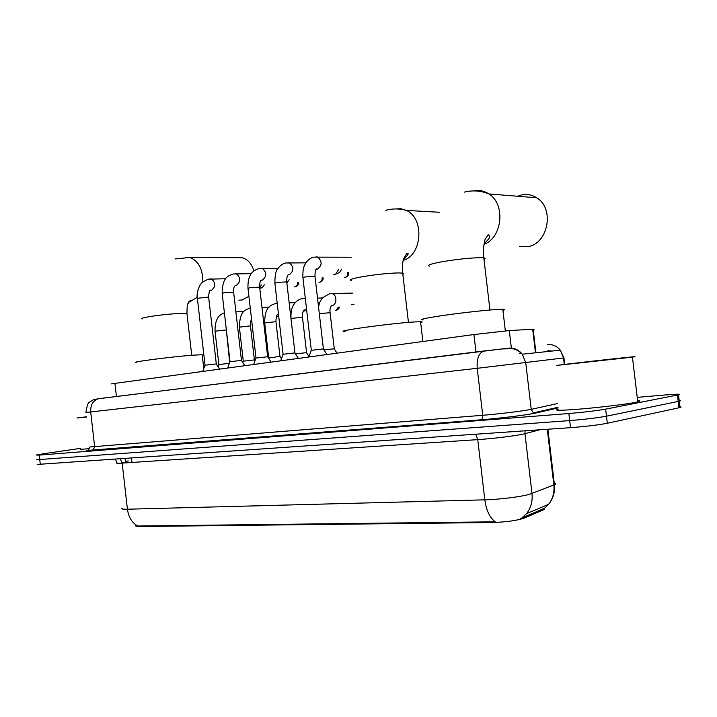 <?xml version="1.0" encoding="UTF-8"?>
<svg xmlns="http://www.w3.org/2000/svg" width="717" height="717" viewBox="0 0 717 717"><rect width="100%" height="100%" fill="white"/><g stroke="black" fill="none" stroke-linecap="round" stroke-linejoin="round"><path stroke-width="1.08" d="M135.325 525.946L139.25 526.52L492.462 522.514C506.193 522.039 516.706 520.596 524.028 518.167L544.364 509.42L544.714 508.12M111.135 383.9L473.928 334.534L509.303 330.582L533.152 329.193C534.506 329.139 534.515 329.237 533.188 329.506M122.159 508.174C120.913 508.971 122.661 509.321 127.42 509.213C128.567 517.253 132.009 522.854 137.745 526.018L495.223 521.806C489.738 517.656 486.269 510.325 484.817 499.83C499.131 499.516 520.927 496.809 529.522 494.291L554.438 484.791C556.168 483.984 556.096 483.366 554.223 482.917M637.234 397.352L665.286 394.968C677.045 394.018 681.455 393.974 678.515 394.834L605.632 409.138L606.474 416.192C597.27 417.886 585.009 419.355 569.701 420.592L36.639 459.74L569.701 420.592C585.009 419.355 597.27 417.886 606.474 416.192L678.219 401.43L606.474 416.192L607.308 423.254C598.112 425.011 585.861 426.481 570.535 427.673L37.167 464.446M678.856 406.763C681.437 406.799 681.831 407.059 680.03 407.561L679.268 401.197L678.219 401.43L679.268 401.197C681.078 400.731 680.684 400.489 678.103 400.489M520.399 518.651L544.544 508.254L548.559 504.356C552.843 498.853 554.608 492.418 553.856 485.033L547.286 429.286M680.03 407.561L607.308 423.254M605.632 409.138C596.427 410.76 584.167 412.221 568.859 413.521L39.247 455.098L36.11 455.044L43.37 453.78L80.421 448.376M86.416 417.061L76.988 417.993L86.39 416.792M89.482 448.645C81.971 449.326 78.978 449.407 80.483 448.896M86.407 416.962L85.825 416.962L86.398 416.882M630.243 357.398L556.509 365.446C577.866 362.65 649.485 354.754 632.439 357.102L630.243 357.398M637.637 400.74C640.631 400.812 640.675 401.206 637.772 401.914L635.585 402.38C626.308 404.209 601.42 407.238 581.711 408.932C560.784 410.626 552.95 410.698 558.211 409.147M567.147 364.281L620.94 358.348L567.147 364.281M238.869 300.127L242.158 300.02L248.907 296.282M253.961 270.918C251.622 263.686 247.697 259.294 242.203 257.735L189.799 257.475C198.385 260.737 202.741 268.857 202.848 281.826M202.239 355.184L202.185 354.709L192.237 355.22C170.081 356.905 128.334 362.39 136.445 362.506M420.673 322.605C422.663 322.076 422.627 321.79 420.565 321.736L414.426 321.951C390.622 323.313 331.397 331.55 345.074 331.514M519.601 246.496L527.631 246.657C548.12 244.121 554.94 208.387 536.683 197.775C531.96 194.773 526.914 193.832 521.528 194.952L517.611 196.243M502.922 310.318C505.377 309.672 505.333 309.323 502.796 309.278L498.163 309.412C487.354 309.986 463.415 312.585 445.015 315.193C425.584 318.034 418.28 319.621 423.102 319.952M202.803 371.281L204.99 365.195L216.283 363.922M261.275 284.873L259.769 288.198M264.34 284.81L262.35 287.508L259.805 288.53M227.746 367.902L229.96 361.7L241.441 360.4M289.148 279.791L286.845 282.812M253.701 364.379L255.951 358.061L267.629 356.734M280.741 360.714L283.027 354.27L294.911 352.916M338.818 269.135L335.681 274.154L333.799 274.36M341.704 269.117L339.464 272.559L335.681 274.154M308.928 356.896L311.25 350.326L323.358 348.937M218.049 366.701L218.81 364.568L229.395 363.286M251.703 320.607L250.762 321.566M242.767 362.497L243.233 361.18L254.356 359.916M278.671 315.937L276.287 317.013M268.472 358.079L279.926 356.358M305.164 310.228L302.897 312.146M295.485 353.831L306.535 352.665M323.932 349.86L334.239 348.812M354.081 304.116L351.706 304.752M330.985 293.585L352.8 293.083M543.889 509.644L543.764 508.541M524.028 518.167L523.894 517.02M492.462 522.514L492.373 521.734M139.25 526.52L139.188 525.919M131.973 462.456L131.489 458.244M116.432 396.528L114.917 383.192M535.456 352.809L535.357 351.957M535.357 351.93L532.677 329.22M511.364 348.112L509.303 330.582M475.971 351.993L473.928 334.534M126.058 462.841L122.105 462.599M125.834 461.336L128.253 460.914M475.819 434.26L477.755 439.629L122.177 463.101C117.454 463.397 115.724 463.299 117.005 462.788L115.464 459.355M522.263 517.808L526.529 513.659C530.956 507.932 532.776 501.21 531.996 493.493L524.952 433.677L522.46 434.251C513.784 436.097 491.996 438.723 477.755 439.629L484.817 499.83L127.42 509.213L122.177 463.101L120.322 459.023M570.535 427.673L568.859 413.521M40.313 464.589L39.247 455.098M678.981 407.812L677.457 395.058M539.587 429.824L524.952 433.677L525.104 430.836M125.027 458.692L126.013 462.474M563.912 357.882C565.695 357.693 565.695 357.711 563.921 357.935L477.226 368.305L85.897 412.49C86.999 405.598 88.236 402.129 89.598 402.094L93.569 399.674L99.098 398.634L507.134 348.292M558.068 407.955L535.599 413.073C528.321 414.829 499.471 418.387 480.937 419.812L92.556 450.455L94.671 447.014L90.701 411.979C90.405 404.971 92.923 400.57 98.247 398.777L484.387 350.909M564.279 364.478L563.508 357.989L560.309 350.165L522.308 354.207C517.235 349.027 512.583 348.731 512.055 348.686L501.999 348.946L483.599 351.052C478.723 353.167 476.599 358.921 477.226 368.305L482.738 415.277C497.428 414.103 519.843 411.441 528.68 409.819L531.225 409.326L525.722 362.659L522.308 354.207C518.597 349.69 513.972 347.673 508.434 348.166M92.556 450.455C86.9 450.885 85.314 450.796 87.788 450.195M89.804 446.987L482.738 415.277C482.899 417.751 482.317 419.266 480.99 419.803C498.584 418.504 529.2 414.677 533.618 413.351L531.225 409.326L557.548 403.581M535.599 413.073L533.762 412.777L557.987 407.292M480.937 419.812L87.115 450.455C88.119 450.464 89.025 449.407 89.813 447.274M564.682 364.424L563.921 357.935L560.309 350.165C556.822 345.988 552.466 344.133 547.25 344.599M519.287 353.606L521.617 353.364M551.83 351.07L547.958 350.613M142.163 318.948C140.783 318.59 142.468 317.945 147.218 317.031C157.606 315.247 168.531 314.037 179.994 313.41L186.949 313.508L187.02 314.154M197.274 297.214L189.933 301.749L188.589 301.92M185.228 257.358L189.799 257.475L175.082 258.945M351.339 280.499C348.677 279.899 351.617 278.77 360.176 277.103C374.175 274.665 386.884 273.267 398.32 272.917L402.694 273.114C404.101 273.356 404.146 273.751 402.837 274.315M395.327 208.952L400.92 208.746L406.333 210.404C424.67 218.165 422.241 255.324 403.223 260.343M429.644 266.159C426.4 265.469 429.967 264.107 440.337 262.072C455.833 259.366 469.214 257.905 480.471 257.681L483.814 257.869C485.543 258.138 485.606 258.622 483.984 259.303M473.731 190.892C479.108 189.835 484.163 190.847 488.877 193.931C505.808 204.085 502.42 237.677 483.984 244.389M298.451 282.606C298.819 284.362 297.869 285.76 295.583 286.791L294.463 286.872M205.035 365.132L197.372 298.272L208.647 297.053M210.413 278.886L211.398 278.94C215.826 282.83 215.853 286.621 211.47 290.322L211.219 290.358M297.564 282.623C297.609 284.918 296.811 286.325 295.162 286.854M323 277.712C323.501 279.63 322.533 281.109 320.105 282.148L318.931 282.229M230.005 361.628L222.18 293.459L223.955 292.778L233.634 292.195M235.257 273.706L236.359 273.777C240.876 277.784 240.867 281.647 236.332 285.366L235.427 285.411C235.203 286.164 233.572 285.169 233.608 291.971L241.459 360.328M322.166 277.721C322.283 280.132 321.458 281.629 319.683 282.211M348.471 272.612C349.045 274.683 348.068 276.26 345.549 277.336L344.312 277.407M256.005 357.989L248.001 288.44L249.892 287.705L259.644 287.141M261.096 268.31L262.341 268.409C266.939 272.541 266.894 276.475 262.189 280.213L261.221 280.257M347.691 272.621C347.879 275.167 347.028 276.753 345.137 277.398M283.081 354.189L274.889 283.215L276.914 282.435L286.737 281.871M288.01 262.7L289.417 262.834C294.087 267.091 293.988 271.098 289.121 274.853L288.135 274.898M311.312 350.237L302.933 277.766L305.092 276.932L314.996 276.377M316.054 256.856L317.658 257.018C322.39 261.436 322.229 265.514 317.192 269.26L316.591 269.323M218.855 364.514L215.028 331.182L225.945 329.963M243.278 361.117L239.379 327.14L250.466 325.894M339.222 307.109C339.338 308.373 338.325 309.466 336.183 310.407L335.296 310.488M268.669 357.586L264.681 322.955L275.955 321.673M278.528 314.691L277.56 314.781M338.397 307.145L335.843 310.461M303.569 298.505L301.974 298.711C299.258 299.132 296.73 300.781 294.382 303.676C292.796 306.383 290.708 308.202 290.985 318.429L302.475 317.272M306.571 309.26L303.918 310.291M305.334 298.55L304.617 298.577L305.361 298.828M319.307 313.661L330.089 312.693M318.536 306.993C319.961 300.62 320.598 300.79 322.605 297.77L329.363 293.8L332.186 293.674C337.178 294.597 337.089 305.039 332.079 305.567L331.711 305.612M544.364 509.42L544.239 508.353M535.931 352.755L535.832 351.913M535.823 351.877L533.152 329.193M521.797 518.041L526.529 513.659L548.559 504.356C553.103 498.754 555.066 492.229 554.438 484.791L547.887 429.25M678.515 394.834L679.268 401.197M632.439 357.102L637.772 401.914M202.185 354.709L203.771 368.574M191.726 355.265L186.949 313.508C187.02 307.001 187.388 303.685 188.042 303.569L190.337 300.271C191.439 300.082 190.946 300.629 188.849 301.893M385.585 210.323C392.584 208.477 399.503 208.504 406.333 210.404L439.396 212.259M420.565 321.736L422.869 341.453M408.448 322.399L402.694 273.114C402.407 265.398 402.721 260.621 403.626 258.774L406.817 253.298C409.389 252.743 408.233 254.893 403.357 259.769M464.266 192.147C472.781 190.059 480.982 190.65 488.877 193.931L536.683 197.775M502.796 309.278L505.342 330.895M489.944 310.013L483.814 257.869C482.622 248.88 484.898 239.048 485.203 239.218L488.322 234.36L489.648 236.269C490.446 236.986 488.6 239.433 484.109 243.601M197.354 298.066C196.261 294.965 198.385 285.509 202.651 281.996L208.253 279.164L225.703 278.743M210.466 290.457L210.466 290.457C209.642 289.883 209.032 292.007 208.62 296.847L216.301 363.851M216.238 363.851L219.519 369.013M222.153 293.235C222.431 276.941 228.087 276.072 233.07 273.984L251.353 273.634M241.396 360.328L244.73 365.598M247.974 288.198C247.455 272.944 254.338 270.139 258.882 268.597L278.071 268.337M261.113 280.356L261.427 280.132C260.388 279.872 259.787 282.131 259.617 286.89L267.647 356.654M267.575 356.654L270.981 362.04M274.862 282.955C274.943 274.71 276.009 269.843 278.062 268.346C280.419 265.281 282.991 263.489 285.778 262.987L305.917 262.834M288.046 274.996L288.512 274.611C287.347 274.978 286.746 277.309 286.71 281.602L294.938 352.827M294.857 352.827L298.326 358.33M302.897 277.488C302.592 267.1 304.591 265.335 306.123 262.521C308.328 259.527 310.882 257.735 313.804 257.143L351.455 257.224M316.143 269.404L316.762 268.839C315.686 268.893 315.086 271.313 314.96 276.09L323.385 348.838M323.295 348.838L326.835 354.467M224.394 312.755C220.37 314.655 215.028 316.708 215.01 331.057M235.893 311.85L243.888 311.501M251.775 321.207L250.735 321.664M229.682 362.488L226.007 326.8M250.251 307.996C245.483 310.255 239.917 309.798 239.361 327.006M261.983 307.441L269.045 307.154M254.311 359.844L254.956 360.866M254.374 359.844L250.448 325.76C250.592 321.682 250.977 319.674 251.604 319.737M277.488 314.853L277.802 314.629C276.78 314.252 276.162 316.555 275.937 321.521L279.953 356.286M277.21 303.282L275.651 303.443C271.402 305.191 264.815 305.702 264.663 322.802M289.166 302.87L295.207 302.646M279.881 356.286L281.44 358.751M317.514 298.138L322.435 297.967M306.491 352.585L309.036 356.609M306.562 352.585L302.457 317.111C302.529 312.648 303.148 310.273 304.313 309.995L303.856 310.353M354.09 304.16L353.642 304.367M334.185 348.731L336.945 353.096M334.265 348.731L330.071 312.522C329.641 309.511 330.259 307.046 331.917 305.146L331.326 305.675"/></g></svg>
